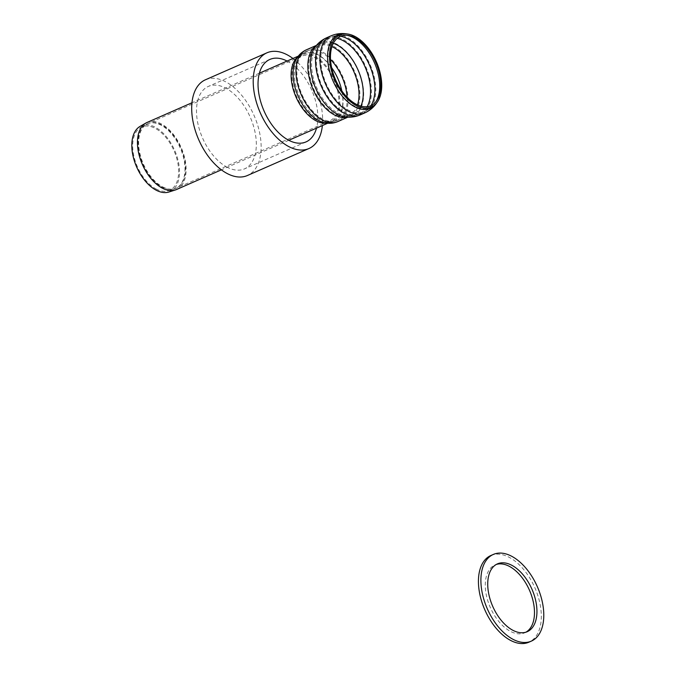 <?xml version="1.0" encoding="UTF-8"?>
<svg xmlns="http://www.w3.org/2000/svg" width="676" height="676" viewBox="0 0 676 676"><rect width="100%" height="100%" fill="white"/><g stroke="black" fill="none" stroke-linecap="round" stroke-linejoin="round"><path stroke-width="0.51" stroke-dasharray="3.38 2.54" d="M156.469 189.187A34.586 19.984 -113.7 0 1 134.27 157.761A34.586 19.984 -113.7 0 1 140.667 127.553A34.586 19.984 -113.7 0 1 173.977 150.647A34.586 19.984 -113.7 0 1 168.4 190.784A34.586 19.984 -113.7 0 1 156.469 189.187M147.072 122.449A36.631 21.167 -113.7 0 1 181.16 147.495A36.631 21.167 -113.7 0 1 176.487 189.542M140.093 126.361A35.913 20.753 -113.7 0 1 174.67 150.342A35.913 20.753 -113.7 0 1 168.882 192.018M525.953 632.17A37.036 21.404 -113.7 0 1 524.753 632.778A37.036 21.404 -113.7 0 1 510.735 631.528A37.036 21.404 -113.7 0 1 486.695 596.79A37.036 21.404 -113.7 0 1 495.001 564.933A37.036 21.404 -113.7 0 1 496.26 564.46M490.869 555.511A47.328 27.344 -113.7 0 1 534.919 587.875A47.328 27.344 -113.7 0 1 528.885 642.2M287.08 61.051A45.022 26.018 -113.7 0 1 316.503 128.144M227.457 167.369A45.022 26.018 -113.7 0 1 198.237 125.144A45.022 26.018 -113.7 0 1 208.335 86.418A45.022 26.018 -113.7 0 1 250.238 117.201A45.022 26.018 -113.7 0 1 244.492 168.882A45.022 26.018 -113.7 0 1 227.457 167.369M292.962 58.482A52.263 30.2 -113.7 0 1 322.376 125.567M205.428 79.785A52.263 30.2 -113.7 0 1 254.075 115.52A52.263 30.2 -113.7 0 1 247.408 175.515M184.979 168.028A35.279 20.39 -113.7 0 1 174.535 188.849A35.279 20.39 -113.7 0 1 162.367 187.21A35.279 20.39 -113.7 0 1 139.729 155.159A35.279 20.39 -113.7 0 1 146.253 124.35A35.279 20.39 -113.7 0 1 170.944 133.197A35.279 20.39 -113.7 0 1 184.979 168.028M162.908 187.007A35.313 20.407 66.3 0 0 176.267 188.198A35.313 20.407 66.3 0 0 185.528 167.8A35.313 20.407 66.3 0 0 172.152 133.704A35.313 20.407 66.3 0 0 147.909 123.522A35.313 20.407 66.3 0 0 139.991 153.891A35.313 20.407 66.3 0 0 162.908 187.007M316.25 119.762A35.313 20.407 -113.7 0 1 293.333 86.646A35.313 20.407 -113.7 0 1 301.251 56.277A35.313 20.407 -113.7 0 1 325.494 66.459A35.313 20.407 -113.7 0 1 338.87 100.563A35.313 20.407 -113.7 0 1 329.609 120.953A35.313 20.407 -113.7 0 1 316.25 119.762M371.023 105.583A40.746 23.542 -113.7 0 1 364.212 111.717A40.746 23.542 -113.7 0 1 348.791 110.34A40.746 23.542 -113.7 0 1 322.351 72.129A40.746 23.542 -113.7 0 1 331.493 37.087A40.746 23.542 -113.7 0 1 340.62 36.234M375.983 101.62A38.971 22.519 -113.7 0 1 375.417 102.482A38.971 22.519 -113.7 0 1 354.731 106.157A38.971 22.519 -113.7 0 1 328.333 63.485A38.971 22.519 -113.7 0 1 345.867 35.11A38.971 22.519 -113.7 0 1 346.881 35.27M346.044 33.8A40.163 23.212 -113.7 0 1 380.918 85.184A40.163 23.212 -113.7 0 1 376.49 103.234M330.961 35.879A42.056 24.302 -113.7 0 1 359.843 48.013A42.056 24.302 -113.7 0 1 375.78 88.632A42.056 24.302 -113.7 0 1 364.744 112.917M326.601 37.797A42.056 24.302 -113.7 0 1 355.475 49.923A42.056 24.302 -113.7 0 1 371.411 90.542A42.056 24.302 -113.7 0 1 360.376 114.835M316.199 45.706A39.183 22.638 -113.7 0 1 318.134 44.65L314.754 47.599A40.112 23.178 -113.7 0 1 344.219 49.576A40.112 23.178 -113.7 0 1 363.629 92.73A40.112 23.178 -113.7 0 1 345.149 116.906L349.602 116.416A39.183 22.638 -113.7 0 1 347.515 117.125M316.461 45.385L318.134 44.65A39.183 22.638 -113.7 0 1 345.03 55.947A39.183 22.638 -113.7 0 1 359.877 93.787A39.183 22.638 -113.7 0 1 349.602 116.416L347.929 117.142M306.279 49.855A39.183 22.638 -113.7 0 1 333.175 61.144A39.183 22.638 -113.7 0 1 348.022 98.983A39.183 22.638 -113.7 0 1 337.746 121.612M297.727 56.936A36.631 21.167 -113.7 0 1 300.719 55.077C299.122 55.483 297.423 57.308 295.623 60.553A37.645 21.759 -113.7 0 1 323.305 58.356A37.645 21.759 -113.7 0 1 343.062 100.2A37.645 21.759 -113.7 0 1 322.655 122.204C326.255 123.074 328.756 123.057 330.142 122.162A36.631 21.167 -113.7 0 1 326.736 123.108M298.327 56.125L300.719 55.077A36.631 21.167 -113.7 0 1 325.874 65.631A36.631 21.167 -113.7 0 1 339.749 101.011A36.631 21.167 -113.7 0 1 330.142 122.162L327.742 123.209M341.811 90.88A36.538 21.108 -113.7 0 1 342.842 99.592A36.538 21.108 -113.7 0 1 323.043 120.945A36.538 21.108 -113.7 0 1 299.257 95.713A36.538 21.108 -113.7 0 1 296.806 61.119A36.538 21.108 -113.7 0 1 331.637 67.684M347.101 97.268A37.864 21.877 -113.7 0 1 347.151 98.544A37.864 21.877 -113.7 0 1 337.214 120.404A37.864 21.877 -113.7 0 1 322.883 119.128A37.864 21.877 -113.7 0 1 298.31 83.621A37.864 21.877 -113.7 0 1 306.803 51.055A37.864 21.877 -113.7 0 1 330.522 59.463M357.511 104.898A37.864 21.877 -113.7 0 1 349.07 115.207A37.864 21.877 -113.7 0 1 334.738 113.931A37.864 21.877 -113.7 0 1 310.166 78.424A37.864 21.877 -113.7 0 1 318.658 45.858A37.864 21.877 -113.7 0 1 331.967 46.636M360.916 106.14A38.921 22.494 -113.7 0 1 345.326 115.596L345.326 115.596A38.921 22.494 -113.7 0 1 316.824 88.007A38.921 22.494 -113.7 0 1 315.836 48.351L315.836 48.351A38.921 22.494 -113.7 0 1 333.361 43.289M367.144 106.673A40.746 23.542 -113.7 0 1 359.852 113.627A40.746 23.542 -113.7 0 1 359.801 113.644A40.746 23.542 -113.7 0 1 344.43 112.258A40.746 23.542 -113.7 0 1 317.999 74.081A40.746 23.542 -113.7 0 1 327.083 39.022A40.746 23.542 -113.7 0 1 327.125 39.005A40.746 23.542 -113.7 0 1 337.189 38.355M168.4 190.784L176.267 188.198L329.609 120.953C328.46 121.731 326.271 121.722 323.043 120.945C327.902 122.483 332.626 122.305 337.214 120.404L349.07 115.207L345.326 115.596C350.312 116.272 355.137 115.621 359.801 113.644M327.083 39.022C322.469 41.118 318.717 44.227 315.836 48.351L318.658 45.858L306.803 51.055C302.299 53.15 298.969 56.505 296.806 61.119C298.42 58.212 299.899 56.598 301.251 56.277L147.909 123.522L140.667 127.553M359.852 113.627L364.212 111.717C368.8 109.647 372.535 106.571 375.417 102.482L376.574 100.825M347.87 35.372L345.867 35.11C340.915 34.451 336.116 35.11 331.493 37.087L327.125 39.005M259.373 73.202L191.976 102.76M288.787 140.295L221.39 169.845M497.46 563.86L495.001 564.933M527.212 631.697L524.753 632.778M269.859 59.446L208.335 86.418M306.017 141.909L244.492 168.882"/><path stroke-width="1.01" d="M356.48 104.4A37.864 21.877 -113.7 0 1 330.834 62.944A37.864 21.877 -113.7 0 1 347.87 35.372A37.864 21.877 -113.7 0 1 375.645 62.217A37.864 21.877 -113.7 0 1 376.574 100.825A37.864 21.877 -113.7 0 1 356.48 104.4M356.514 105.684A39.318 22.722 -113.7 0 1 329.88 62.631A39.318 22.722 -113.7 0 1 347.574 34.003A39.318 22.722 -113.7 0 1 376.414 61.879A39.318 22.722 -113.7 0 1 377.377 101.975A39.318 22.722 -113.7 0 1 356.514 105.684M221.39 169.845L176.487 189.542A36.631 21.167 -113.7 0 1 175.253 189.998A36.631 21.167 -113.7 0 1 162.62 188.308A36.631 21.167 -113.7 0 1 139.121 155.024A36.631 21.167 -113.7 0 1 145.898 123.04A36.631 21.167 -113.7 0 1 147.072 122.449L191.976 102.76M175.253 189.998L168.882 192.018A35.913 20.753 -113.7 0 1 156.494 190.353A35.913 20.753 -113.7 0 1 133.451 157.719A35.913 20.753 -113.7 0 1 140.093 126.361L145.898 123.04M513.194 630.455A37.036 21.404 -113.7 0 1 489.154 595.717A37.036 21.404 -113.7 0 1 497.46 563.86A37.036 21.404 -113.7 0 1 531.936 589.185A37.036 21.404 -113.7 0 1 527.212 631.697A37.036 21.404 -113.7 0 1 513.194 630.455M496.26 564.46A37.036 21.404 -113.7 0 1 529.477 590.258A37.036 21.404 -113.7 0 1 525.953 632.17M513.43 639.53A47.328 27.344 -113.7 0 1 482.715 595.142A47.328 27.344 -113.7 0 1 493.328 554.438A47.328 27.344 -113.7 0 1 537.386 586.793A47.328 27.344 -113.7 0 1 531.344 641.118A47.328 27.344 -113.7 0 1 513.43 639.53M531.344 641.118L528.885 642.2A47.328 27.344 -113.7 0 1 510.972 640.603A47.328 27.344 -113.7 0 1 480.256 596.224A47.328 27.344 -113.7 0 1 490.869 555.511L493.328 554.438M316.503 128.144A45.022 26.018 -113.7 0 1 306.017 141.909A45.022 26.018 -113.7 0 1 288.973 140.388A45.022 26.018 -113.7 0 1 259.761 98.164A45.022 26.018 -113.7 0 1 269.859 59.446A45.022 26.018 -113.7 0 1 287.08 61.051M322.376 125.567A52.263 30.2 -113.7 0 1 308.924 148.543A52.263 30.2 -113.7 0 1 289.142 146.776A52.263 30.2 -113.7 0 1 255.224 97.758A52.263 30.2 -113.7 0 1 266.944 52.812A52.263 30.2 -113.7 0 1 292.962 58.482M308.924 148.543L247.408 175.515A52.263 30.2 -113.7 0 1 227.626 173.757A52.263 30.2 -113.7 0 1 193.708 124.739A52.263 30.2 -113.7 0 1 205.428 79.785L266.944 52.812M340.62 36.234A40.746 23.542 -113.7 0 1 374.901 88.184A40.746 23.542 -113.7 0 1 371.023 105.583M346.881 35.27A38.971 22.519 -113.7 0 1 379.709 84.965A38.971 22.519 -113.7 0 1 375.983 101.62M377.377 101.975L376.49 103.234A40.163 23.212 -113.7 0 1 355.179 107.028A40.163 23.212 -113.7 0 1 327.97 63.045A40.163 23.212 -113.7 0 1 346.044 33.8L347.574 34.003M376.49 103.234C373.473 107.526 369.561 110.754 364.744 112.917A42.056 24.302 -113.7 0 1 348.824 111.506A42.056 24.302 -113.7 0 1 321.531 72.053A42.056 24.302 -113.7 0 1 330.961 35.879C335.811 33.808 340.839 33.116 346.044 33.8M364.744 112.917L360.376 114.835A42.056 24.302 -113.7 0 1 360.333 114.852A42.056 24.302 -113.7 0 1 344.456 113.416A42.056 24.302 -113.7 0 1 317.171 74.014A42.056 24.302 -113.7 0 1 326.55 37.814A42.056 24.302 -113.7 0 1 326.601 37.797L330.961 35.879M360.333 114.852C355.441 116.923 350.379 117.607 345.149 116.906L345.149 116.906A40.112 23.178 -113.7 0 1 315.768 88.472A40.112 23.178 -113.7 0 1 314.754 47.599L314.754 47.599C317.779 43.272 321.717 40.011 326.55 37.814M347.515 117.125A39.183 22.638 -113.7 0 1 334.772 115.097A39.183 22.638 -113.7 0 1 309.794 80.148A39.183 22.638 -113.7 0 1 316.199 45.706M347.929 117.142L337.746 121.612A39.183 22.638 -113.7 0 1 322.917 120.294A39.183 22.638 -113.7 0 1 297.491 83.554A39.183 22.638 -113.7 0 1 306.279 49.855L316.461 45.385M322.68 122.212L322.655 122.204A37.645 21.759 -113.7 0 1 298.141 96.203A37.645 21.759 -113.7 0 1 295.623 60.553C297.913 55.66 301.462 52.094 306.279 49.855M326.736 123.108A36.631 21.167 -113.7 0 1 316.275 120.928A36.631 21.167 -113.7 0 1 293.257 89.443A36.631 21.167 -113.7 0 1 297.727 56.936M331.637 67.684A36.538 21.108 -113.7 0 1 341.811 90.88M330.522 59.463A37.864 21.877 -113.7 0 1 347.101 97.268M331.967 46.636A37.864 21.877 -113.7 0 1 359.007 93.339A37.864 21.877 -113.7 0 1 357.511 104.898M333.361 43.289A38.921 22.494 -113.7 0 1 363.257 92.139A38.921 22.494 -113.7 0 1 360.916 106.14M337.189 38.355A40.746 23.542 -113.7 0 1 370.541 90.094A40.746 23.542 -113.7 0 1 367.144 106.673M322.655 122.204C327.801 123.835 332.837 123.64 337.746 121.612M298.327 56.125L259.373 73.202M327.742 123.209L288.787 140.295"/></g></svg>
